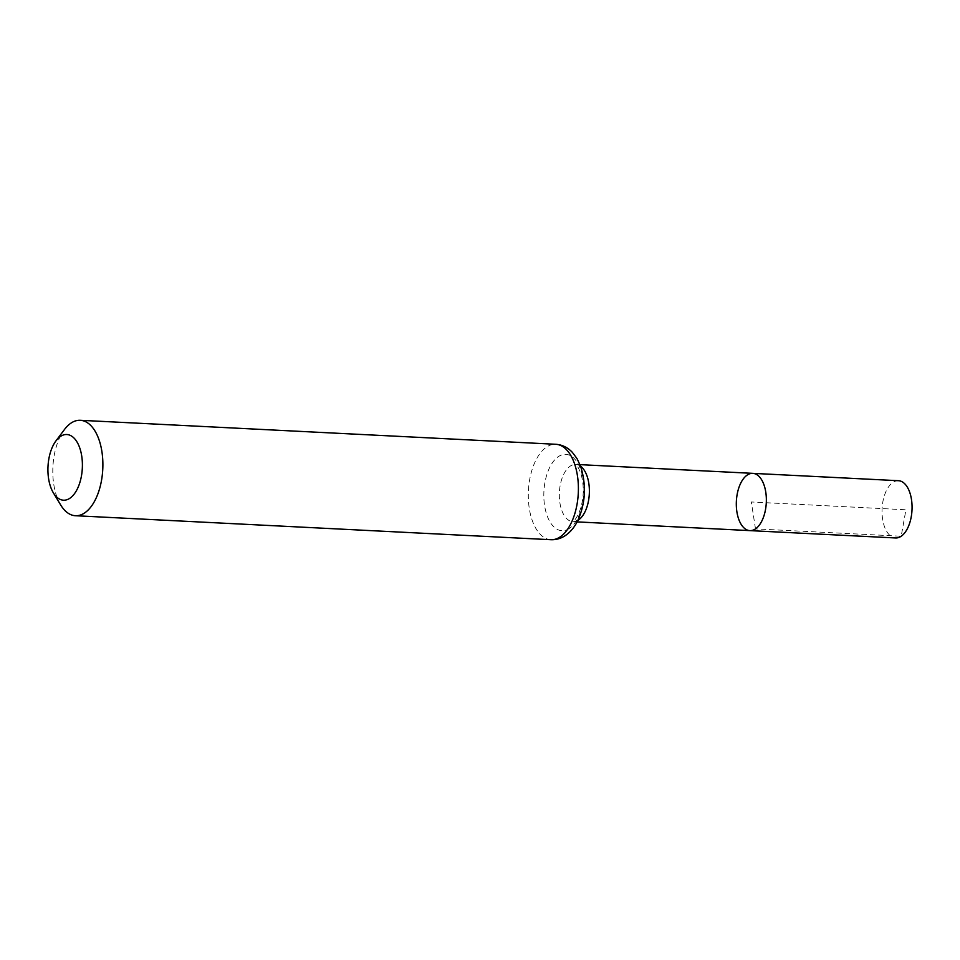 <?xml version="1.0" encoding="UTF-8"?>
<svg xmlns="http://www.w3.org/2000/svg" width="960" height="960" viewBox="0 0 960 960"><rect width="100%" height="100%" fill="white"/><g stroke="black" fill="none" stroke-linecap="round" stroke-linejoin="round"><path stroke-width="0.72" stroke-dasharray="4.8 3.6" d="M752.772 473.352A28.668 14.976 -87.1 0 0 736.38 501.228A28.668 14.976 -87.1 0 0 749.892 530.616M60.66 504.936A47.772 24.96 92.9 0 1 64.464 429.528M898.488 480.708A28.668 14.976 -87.1 0 0 892.884 482.436A28.668 14.976 -87.1 0 0 882.084 513.96A28.668 14.976 -87.1 0 0 895.596 537.96M755.496 528.876L751.332 501.984L905.928 509.784L901.2 536.232L755.496 528.876M577.872 520.356A28.668 14.976 92.9 0 1 572.916 521.676A28.668 14.976 92.9 0 1 559.392 492.3A28.668 14.976 92.9 0 1 575.796 464.424A28.668 14.976 92.9 0 1 580.608 466.236M550.944 539.712A47.772 24.96 92.9 0 1 528.42 490.74A47.772 24.96 92.9 0 1 555.756 444.276M569.4 528.384A38.22 19.968 92.9 0 1 544.404 485.952A38.22 19.968 92.9 0 1 577.752 463.236A38.22 19.968 92.9 0 1 569.4 528.384M579.984 464.64L575.484 464.376C576.06 466.224 575.196 460.38 580.872 473.34C584.688 487.152 583.944 500.616 578.664 513.744C575.64 519.108 573.816 521.652 573.192 521.376L577.092 521.892"/><path stroke-width="1.44" d="M755.496 528.876A28.668 14.976 -87.1 0 0 766.296 497.364A28.668 14.976 -87.1 0 0 752.772 473.352A28.668 14.976 92.9 0 1 766.296 502.74A28.668 14.976 92.9 0 1 749.892 530.616A28.668 14.976 -87.1 0 0 755.496 528.876M69.936 498.216A32.88 17.184 92.9 0 1 53.34 492.792A32.88 17.184 92.9 0 1 55.956 440.88A32.88 17.184 92.9 0 1 80.892 451.848A32.88 17.184 92.9 0 1 69.936 498.216M55.956 440.88L64.464 429.528A47.772 24.96 92.9 0 1 80.244 420.288A47.772 24.96 92.9 0 1 102.78 460.296A47.772 24.96 92.9 0 1 84.78 512.832A47.772 24.96 92.9 0 1 75.432 515.724A47.772 24.96 92.9 0 1 60.66 504.936L53.34 492.792M747.168 475.092A28.668 14.976 92.9 0 1 752.772 473.352L898.488 480.708A28.668 14.976 -87.1 0 1 912 510.084A28.668 14.976 -87.1 0 1 895.596 537.96L749.892 530.616A28.668 14.976 92.9 0 1 736.368 506.604A28.668 14.976 92.9 0 1 747.168 475.092M580.608 466.236A28.668 14.976 92.9 0 1 589.344 493.176A28.668 14.976 92.9 0 1 578.52 519.948A28.668 14.976 92.9 0 1 577.872 520.356M560.292 536.82A47.772 24.96 92.9 0 1 550.944 539.712C556.212 539.904 561.108 538.464 565.608 535.392C570.648 531.852 574.704 526.896 577.776 520.56C585.588 503.1 586.512 484.932 580.536 466.056L576.972 458.532L572.4 452.412C567.756 447.456 562.2 444.744 555.756 444.276A47.772 24.96 92.9 0 1 578.292 484.284A47.772 24.96 92.9 0 1 560.292 536.82M577.092 521.892L749.892 530.616M579.984 464.64L752.772 473.352M75.432 515.724L550.944 539.712M80.244 420.288L555.756 444.276"/></g></svg>
